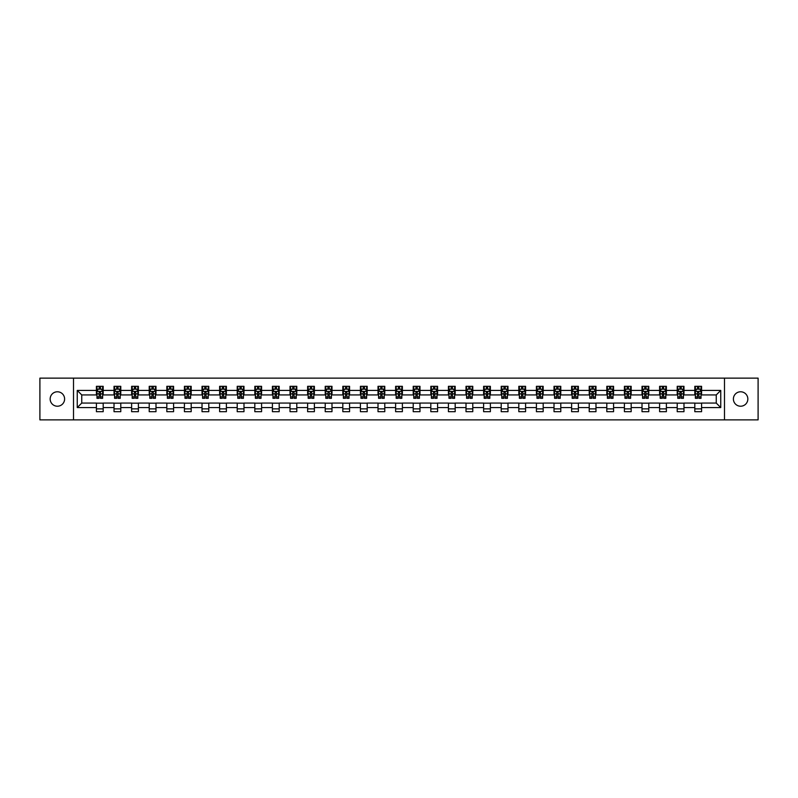<?xml version="1.0" encoding="UTF-8"?>
<svg xmlns="http://www.w3.org/2000/svg" width="798" height="798" viewBox="0 0 798 798"><rect width="100%" height="100%" fill="white"/><g stroke="black" fill="none" stroke-linecap="round" stroke-linejoin="round"><path stroke-width="1.2" d="M740.614 391.778A7.222 7.222 0 0 0 733.392 399A7.222 7.222 0 0 0 740.614 406.222A7.222 7.222 0 0 0 747.836 399A7.222 7.222 0 0 0 740.614 391.778M57.386 391.778A7.222 7.222 0 0 0 50.164 399A7.222 7.222 0 0 0 57.386 406.222A7.222 7.222 0 0 0 64.608 399A7.222 7.222 0 0 0 57.386 391.778M724.484 419.868L758.1 419.868L758.1 378.132L724.484 378.132L724.484 419.868L73.516 419.868L73.516 378.132L39.9 378.132L39.9 419.868L73.516 419.868M724.484 378.132L73.516 378.132M701.582 390.421L701.582 386.312L694.809 386.312L694.809 390.421L683.976 390.421L683.976 386.312L677.213 386.312L677.213 390.421L666.38 390.421L666.38 386.312L659.607 386.312L659.607 390.421L648.784 390.421L648.784 386.312L642.011 386.312L642.011 390.421L631.178 390.421L631.178 386.312L624.415 386.312L624.415 390.421L613.582 390.421L613.582 386.312L606.809 386.312L606.809 390.421L595.976 390.421L595.976 386.312L589.213 386.312L589.213 390.421L578.38 390.421L578.38 386.312L571.607 386.312L571.607 390.421L560.785 390.421L560.785 386.312L554.011 386.312L554.011 390.421L543.179 390.421L543.179 386.312L536.416 386.312L536.416 390.421L525.583 390.421L525.583 386.312L518.81 386.312L518.81 390.421L507.987 390.421L507.987 386.312L501.214 386.312L501.214 390.421L490.381 390.421L490.381 386.312L483.618 386.312L483.618 390.421L472.785 390.421L472.785 386.312L466.012 386.312L466.012 390.421L455.179 390.421L455.179 386.312L448.416 386.312L448.416 390.421L437.583 390.421L437.583 386.312L430.81 386.312L430.81 390.421L419.987 390.421L419.987 386.312L413.214 386.312L413.214 390.421L402.382 390.421L402.382 386.312L395.618 386.312L395.618 390.421L384.786 390.421L384.786 386.312L378.013 386.312L378.013 390.421L367.19 390.421L367.19 386.312L360.417 386.312L360.417 390.421L349.584 390.421L349.584 386.312L342.821 386.312L342.821 390.421L331.988 390.421L331.988 386.312L325.215 386.312L325.215 390.421L314.382 390.421L314.382 386.312L307.619 386.312L307.619 390.421L296.786 390.421L296.786 386.312L290.013 386.312L290.013 390.421L279.19 390.421L279.19 386.312L272.417 386.312L272.417 390.421L261.584 390.421L261.584 386.312L254.821 386.312L254.821 390.421L243.989 390.421L243.989 386.312L237.215 386.312L237.215 390.421L226.393 390.421L226.393 386.312L219.62 386.312L219.62 390.421L208.787 390.421L208.787 386.312L202.024 386.312L202.024 390.421L191.191 390.421L191.191 386.312L184.418 386.312L184.418 390.421L173.585 390.421L173.585 386.312L166.822 386.312L166.822 390.421L155.989 390.421L155.989 386.312L149.216 386.312L149.216 390.421L138.393 390.421L138.393 386.312L131.62 386.312L131.62 390.421L120.787 390.421L120.787 386.312L114.024 386.312L114.024 390.421L103.191 390.421L103.191 386.312L96.418 386.312L96.418 390.421L77.246 390.421L77.246 407.579L81.755 403.06L96.418 403.06L96.418 411.688L103.191 411.688L103.191 403.06L114.024 403.06L114.024 411.688L120.787 411.688L120.787 403.06L131.62 403.06L131.62 411.688L138.393 411.688L138.393 403.06L149.216 403.06L149.216 411.688L155.989 411.688L155.989 403.06L166.822 403.06L166.822 411.688L173.585 411.688L173.585 403.06L184.418 403.06L184.418 411.688L191.191 411.688L191.191 403.06L202.024 403.06L202.024 411.688L208.787 411.688L208.787 403.06L219.62 403.06L219.62 411.688L226.393 411.688L226.393 403.06L237.215 403.06L237.215 411.688L243.989 411.688L243.989 403.06L254.821 403.06L254.821 411.688L261.584 411.688L261.584 403.06L272.417 403.06L272.417 411.688L279.19 411.688L279.19 403.06L290.013 403.06L290.013 411.688L296.786 411.688L296.786 403.06L307.619 403.06L307.619 411.688L314.382 411.688L314.382 403.06L325.215 403.06L325.215 411.688L331.988 411.688L331.988 403.06L342.821 403.06L342.821 411.688L349.584 411.688L349.584 403.06L360.417 403.06L360.417 411.688L367.19 411.688L367.19 403.06L378.013 403.06L378.013 411.688L384.786 411.688L384.786 403.06L395.618 403.06L395.618 411.688L402.382 411.688L402.382 403.06L413.214 403.06L413.214 411.688L419.987 411.688L419.987 403.06L430.81 403.06L430.81 411.688L437.583 411.688L437.583 403.06L448.416 403.06L448.416 411.688L455.179 411.688L455.179 403.06L466.012 403.06L466.012 411.688L472.785 411.688L472.785 403.06L483.618 403.06L483.618 411.688L490.381 411.688L490.381 403.06L501.214 403.06L501.214 411.688L507.987 411.688L507.987 403.06L518.81 403.06L518.81 411.688L525.583 411.688L525.583 403.06L536.416 403.06L536.416 411.688L543.179 411.688L543.179 403.06L554.011 403.06L554.011 411.688L560.785 411.688L560.785 403.06L571.607 403.06L571.607 411.688L578.38 411.688L578.38 403.06L589.213 403.06L589.213 411.688L595.976 411.688L595.976 403.06L606.809 403.06L606.809 411.688L613.582 411.688L613.582 403.06L624.415 403.06L624.415 411.688L631.178 411.688L631.178 403.06L642.011 403.06L642.011 411.688L648.784 411.688L648.784 403.06L659.607 403.06L659.607 411.688L666.38 411.688L666.38 403.06L677.213 403.06L677.213 411.688L683.976 411.688L683.976 403.06L694.809 403.06L694.809 411.688L701.582 411.688L701.582 403.06L716.245 403.06L716.245 394.94L701.582 394.94L701.582 390.421L720.754 390.421L720.754 407.579L701.582 407.579M694.809 407.579L683.976 407.579M677.213 407.579L666.38 407.579M659.607 407.579L648.784 407.579M642.011 407.579L631.178 407.579M624.415 407.579L613.582 407.579M606.809 407.579L595.976 407.579M589.213 407.579L578.38 407.579M571.607 407.579L560.785 407.579M554.011 407.579L543.179 407.579M536.416 407.579L525.583 407.579M518.81 407.579L507.987 407.579M501.214 407.579L490.381 407.579M483.618 407.579L472.785 407.579M466.012 407.579L455.179 407.579M448.416 407.579L437.583 407.579M430.81 407.579L419.987 407.579M413.214 407.579L402.382 407.579M395.618 407.579L384.786 407.579M378.013 407.579L367.19 407.579M360.417 407.579L349.584 407.579M342.821 407.579L331.988 407.579M325.215 407.579L314.382 407.579M307.619 407.579L296.786 407.579M290.013 407.579L279.19 407.579M272.417 407.579L261.584 407.579M254.821 407.579L243.989 407.579M237.215 407.579L226.393 407.579M219.62 407.579L208.787 407.579M202.024 407.579L191.191 407.579M184.418 407.579L173.585 407.579M166.822 407.579L155.989 407.579M149.216 407.579L138.393 407.579M131.62 407.579L120.787 407.579M114.024 407.579L103.191 407.579M96.418 407.579L77.246 407.579M694.809 390.421L694.809 394.94L683.976 394.94L683.976 390.421M677.213 390.421L677.213 394.94L666.38 394.94L666.38 390.421M659.607 390.421L659.607 394.94L648.784 394.94L648.784 390.421M642.011 390.421L642.011 394.94L631.178 394.94L631.178 390.421M624.415 390.421L624.415 394.94L613.582 394.94L613.582 390.421M606.809 390.421L606.809 394.94L595.976 394.94L595.976 390.421M589.213 390.421L589.213 394.94L578.38 394.94L578.38 390.421M571.607 390.421L571.607 394.94L560.785 394.94L560.785 390.421M554.011 390.421L554.011 394.94L543.179 394.94L543.179 390.421M536.416 390.421L536.416 394.94L525.583 394.94L525.583 390.421M518.81 390.421L518.81 394.94L507.987 394.94L507.987 390.421M501.214 390.421L501.214 394.94L490.381 394.94L490.381 390.421M483.618 390.421L483.618 394.94L472.785 394.94L472.785 390.421M466.012 390.421L466.012 394.94L455.179 394.94L455.179 390.421M448.416 390.421L448.416 394.94L437.583 394.94L437.583 390.421M430.81 390.421L430.81 394.94L419.987 394.94L419.987 390.421M413.214 390.421L413.214 394.94L402.382 394.94L402.382 390.421M395.618 390.421L395.618 394.94L384.786 394.94L384.786 390.421M378.013 390.421L378.013 394.94L367.19 394.94L367.19 390.421M360.417 390.421L360.417 394.94L349.584 394.94L349.584 390.421M342.821 390.421L342.821 394.94L331.988 394.94L331.988 390.421M325.215 390.421L325.215 394.94L314.382 394.94L314.382 390.421M307.619 390.421L307.619 394.94L296.786 394.94L296.786 390.421M290.013 390.421L290.013 394.94L279.19 394.94L279.19 390.421M272.417 390.421L272.417 394.94L261.584 394.94L261.584 390.421M254.821 390.421L254.821 394.94L243.989 394.94L243.989 390.421M237.215 390.421L237.215 394.94L226.393 394.94L226.393 390.421M219.62 390.421L219.62 394.94L208.787 394.94L208.787 390.421M202.024 390.421L202.024 394.94L191.191 394.94L191.191 390.421M184.418 390.421L184.418 394.94L173.585 394.94L173.585 390.421M166.822 390.421L166.822 394.94L155.989 394.94L155.989 390.421M149.216 390.421L149.216 394.94L138.393 394.94L138.393 390.421M131.62 390.421L131.62 394.94L120.787 394.94L120.787 390.421M114.024 390.421L114.024 394.94L103.191 394.94L103.191 390.421M96.418 390.421L96.418 394.94L81.755 394.94L77.246 390.421M81.755 394.94L81.755 403.06M720.754 407.579L716.245 403.06M716.245 394.94L720.754 390.421M96.418 389.125L96.987 389.125M99.132 389.125L100.488 389.125M102.623 389.125L103.191 389.125M96.418 394.83L96.987 394.83M99.132 394.83L100.488 394.83M102.623 394.83L103.191 394.83M96.418 403.17L103.191 403.17M96.418 408.875L103.191 408.875M114.024 403.17L120.787 403.17M114.024 408.875L120.787 408.875M114.024 389.125L114.583 389.125M116.727 389.125L118.084 389.125M120.229 389.125L120.787 389.125M114.024 394.83L114.583 394.83M116.727 394.83L118.084 394.83M120.229 394.83L120.787 394.83M131.62 403.17L138.393 403.17M131.62 408.875L138.393 408.875M131.62 389.125L132.189 389.125M134.333 389.125L135.68 389.125M137.825 389.125L138.393 389.125M131.62 394.83L132.189 394.83M134.333 394.83L135.68 394.83M137.825 394.83L138.393 394.83M149.216 403.17L155.989 403.17M149.216 408.875L155.989 408.875M149.216 389.125L149.785 389.125M151.929 389.125L153.286 389.125M155.43 389.125L155.989 389.125M149.216 394.83L149.785 394.83M151.929 394.83L153.286 394.83M155.43 394.83L155.989 394.83M166.822 403.17L173.585 403.17M166.822 408.875L173.585 408.875M166.822 389.125L167.381 389.125M169.525 389.125L170.882 389.125M173.026 389.125L173.585 389.125M166.822 394.83L167.381 394.83M169.525 394.83L170.882 394.83M173.026 394.83L173.585 394.83M184.418 403.17L191.191 403.17M184.418 408.875L191.191 408.875M184.418 389.125L184.986 389.125M187.131 389.125L188.478 389.125M190.622 389.125L191.191 389.125M184.418 394.83L184.986 394.83M187.131 394.83L188.478 394.83M190.622 394.83L191.191 394.83M202.024 403.17L208.787 403.17M202.024 408.875L208.787 408.875M202.024 389.125L202.582 389.125M204.727 389.125L206.084 389.125M208.228 389.125L208.787 389.125M202.024 394.83L202.582 394.83M204.727 394.83L206.084 394.83M208.228 394.83L208.787 394.83M219.62 403.17L226.393 403.17M219.62 408.875L226.393 408.875M219.62 389.125L220.188 389.125M222.323 389.125L223.679 389.125M225.824 389.125L226.393 389.125M219.62 394.83L220.188 394.83M222.323 394.83L223.679 394.83M225.824 394.83L226.393 394.83M237.215 403.17L243.989 403.17M237.215 408.875L243.989 408.875M237.215 389.125L237.784 389.125M239.929 389.125L241.285 389.125M243.42 389.125L243.989 389.125M237.215 394.83L237.784 394.83M239.929 394.83L241.285 394.83M243.42 394.83L243.989 394.83M254.821 403.17L261.584 403.17M254.821 408.875L261.584 408.875M254.821 389.125L255.38 389.125M257.525 389.125L258.881 389.125M261.026 389.125L261.584 389.125M254.821 394.83L255.38 394.83M257.525 394.83L258.881 394.83M261.026 394.83L261.584 394.83M272.417 403.17L279.19 403.17M272.417 408.875L279.19 408.875M272.417 389.125L272.986 389.125M275.13 389.125L276.477 389.125M278.622 389.125L279.19 389.125M272.417 394.83L272.986 394.83M275.13 394.83L276.477 394.83M278.622 394.83L279.19 394.83M290.013 403.17L296.786 403.17M290.013 408.875L296.786 408.875M290.013 389.125L290.582 389.125M292.726 389.125L294.083 389.125M296.228 389.125L296.786 389.125M290.013 394.83L290.582 394.83M292.726 394.83L294.083 394.83M296.228 394.83L296.786 394.83M307.619 403.17L314.382 403.17M307.619 408.875L314.382 408.875M307.619 389.125L308.178 389.125M310.322 389.125L311.679 389.125M313.823 389.125L314.382 389.125M307.619 394.83L308.178 394.83M310.322 394.83L311.679 394.83M313.823 394.83L314.382 394.83M325.215 403.17L331.988 403.17M325.215 408.875L331.988 408.875M325.215 389.125L325.784 389.125M327.928 389.125L329.275 389.125M331.419 389.125L331.988 389.125M325.215 394.83L325.784 394.83M327.928 394.83L329.275 394.83M331.419 394.83L331.988 394.83M342.821 403.17L349.584 403.17M342.821 408.875L349.584 408.875M342.821 389.125L343.379 389.125M345.524 389.125L346.881 389.125M349.025 389.125L349.584 389.125M342.821 394.83L343.379 394.83M345.524 394.83L346.881 394.83M349.025 394.83L349.584 394.83M360.417 403.17L367.19 403.17M360.417 408.875L367.19 408.875M360.417 389.125L360.985 389.125M363.12 389.125L364.477 389.125M366.621 389.125L367.19 389.125M360.417 394.83L360.985 394.83M363.12 394.83L364.477 394.83M366.621 394.83L367.19 394.83M378.013 403.17L384.786 403.17M378.013 408.875L384.786 408.875M378.013 389.125L378.581 389.125M380.726 389.125L382.072 389.125M384.217 389.125L384.786 389.125M378.013 394.83L378.581 394.83M380.726 394.83L382.072 394.83M384.217 394.83L384.786 394.83M395.618 403.17L402.382 403.17M395.618 408.875L402.382 408.875M395.618 389.125L396.177 389.125M398.322 389.125L399.678 389.125M401.823 389.125L402.382 389.125M395.618 394.83L396.177 394.83M398.322 394.83L399.678 394.83M401.823 394.83L402.382 394.83M413.214 403.17L419.987 403.17M413.214 408.875L419.987 408.875M413.214 389.125L413.783 389.125M415.928 389.125L417.274 389.125M419.419 389.125L419.987 389.125M413.214 394.83L413.783 394.83M415.928 394.83L417.274 394.83M419.419 394.83L419.987 394.83M430.81 403.17L437.583 403.17M430.81 408.875L437.583 408.875M430.81 389.125L431.379 389.125M433.523 389.125L434.88 389.125M437.015 389.125L437.583 389.125M430.81 394.83L431.379 394.83M433.523 394.83L434.88 394.83M437.015 394.83L437.583 394.83M448.416 403.17L455.179 403.17M448.416 408.875L455.179 408.875M448.416 389.125L448.975 389.125M451.119 389.125L452.476 389.125M454.621 389.125L455.179 389.125M448.416 394.83L448.975 394.83M451.119 394.83L452.476 394.83M454.621 394.83L455.179 394.83M466.012 403.17L472.785 403.17M466.012 408.875L472.785 408.875M466.012 389.125L466.581 389.125M468.725 389.125L470.072 389.125M472.216 389.125L472.785 389.125M466.012 394.83L466.581 394.83M468.725 394.83L470.072 394.83M472.216 394.83L472.785 394.83M483.618 403.17L490.381 403.17M483.618 408.875L490.381 408.875M483.618 389.125L484.177 389.125M486.321 389.125L487.678 389.125M489.822 389.125L490.381 389.125M483.618 394.83L484.177 394.83M486.321 394.83L487.678 394.83M489.822 394.83L490.381 394.83M501.214 403.17L507.987 403.17M501.214 408.875L507.987 408.875M501.214 389.125L501.772 389.125M503.917 389.125L505.274 389.125M507.418 389.125L507.987 389.125M501.214 394.83L501.772 394.83M503.917 394.83L505.274 394.83M507.418 394.83L507.987 394.83M518.81 403.17L525.583 403.17M518.81 408.875L525.583 408.875M518.81 389.125L519.378 389.125M521.523 389.125L522.87 389.125M525.014 389.125L525.583 389.125M518.81 394.83L519.378 394.83M521.523 394.83L522.87 394.83M525.014 394.83L525.583 394.83M536.416 403.17L543.179 403.17M536.416 408.875L543.179 408.875M536.416 389.125L536.974 389.125M539.119 389.125L540.475 389.125M542.62 389.125L543.179 389.125M536.416 394.83L536.974 394.83M539.119 394.83L540.475 394.83M542.62 394.83L543.179 394.83M554.011 403.17L560.785 403.17M554.011 408.875L560.785 408.875M554.011 389.125L554.58 389.125M556.715 389.125L558.071 389.125M560.216 389.125L560.785 389.125M554.011 394.83L554.58 394.83M556.715 394.83L558.071 394.83M560.216 394.83L560.785 394.83M571.607 403.17L578.38 403.17M571.607 408.875L578.38 408.875M571.607 389.125L572.176 389.125M574.321 389.125L575.677 389.125M577.812 389.125L578.38 389.125M571.607 394.83L572.176 394.83M574.321 394.83L575.677 394.83M577.812 394.83L578.38 394.83M589.213 403.17L595.976 403.17M589.213 408.875L595.976 408.875M589.213 389.125L589.772 389.125M591.917 389.125L593.273 389.125M595.418 389.125L595.976 389.125M589.213 394.83L589.772 394.83M591.917 394.83L593.273 394.83M595.418 394.83L595.976 394.83M606.809 403.17L613.582 403.17M606.809 408.875L613.582 408.875M606.809 389.125L607.378 389.125M609.522 389.125L610.869 389.125M613.014 389.125L613.582 389.125M606.809 394.83L607.378 394.83M609.522 394.83L610.869 394.83M613.014 394.83L613.582 394.83M624.415 403.17L631.178 403.17M624.415 408.875L631.178 408.875M624.415 389.125L624.974 389.125M627.118 389.125L628.475 389.125M630.62 389.125L631.178 389.125M624.415 394.83L624.974 394.83M627.118 394.83L628.475 394.83M630.62 394.83L631.178 394.83M642.011 403.17L648.784 403.17M642.011 408.875L648.784 408.875M642.011 389.125L642.57 389.125M644.714 389.125L646.071 389.125M648.215 389.125L648.784 389.125M642.011 394.83L642.57 394.83M644.714 394.83L646.071 394.83M648.215 394.83L648.784 394.83M659.607 403.17L666.38 403.17M659.607 408.875L666.38 408.875M659.607 389.125L660.175 389.125M662.32 389.125L663.667 389.125M665.811 389.125L666.38 389.125M659.607 394.83L660.175 394.83M662.32 394.83L663.667 394.83M665.811 394.83L666.38 394.83M677.213 403.17L683.976 403.17M677.213 408.875L683.976 408.875M677.213 389.125L677.771 389.125M679.916 389.125L681.273 389.125M683.417 389.125L683.976 389.125M677.213 394.83L677.771 394.83M679.916 394.83L681.273 394.83M683.417 394.83L683.976 394.83M694.809 403.17L701.582 403.17M694.809 408.875L701.582 408.875M694.809 389.125L695.377 389.125M697.512 389.125L698.868 389.125M701.013 389.125L701.582 389.125M694.809 394.83L695.377 394.83M697.512 394.83L698.868 394.83M701.013 394.83L701.582 394.83M100.488 387.778L99.132 387.778M102.623 396.905L100.488 396.905L100.488 398.322L102.623 398.322L102.623 391.439L101.496 389.185L98.114 389.185L96.987 391.439L96.987 398.322L99.132 398.322L99.132 396.905L96.987 396.905M96.987 391.439L96.987 386.312M102.623 391.439L102.623 386.312M99.132 389.185L99.132 386.312M100.488 386.312L100.488 389.185M100.488 396.905L100.488 392.287L99.132 392.287L99.132 396.905M118.084 387.778L116.727 387.778M120.229 396.905L118.084 396.905L118.084 398.322L120.229 398.322L120.229 391.439L119.102 389.185L115.71 389.185L114.583 391.439L114.583 398.322L116.727 398.322L116.727 396.905L114.583 396.905M114.583 391.439L114.583 386.312M120.229 391.439L120.229 386.312M116.727 389.185L116.727 386.312M118.084 386.312L118.084 389.185M118.084 396.905L118.084 392.287L116.727 392.287L116.727 396.905M135.68 387.778L134.333 387.778M137.825 396.905L135.68 396.905L135.68 398.322L137.825 398.322L137.825 391.439L136.697 389.185L133.316 389.185L132.189 391.439L132.189 398.322L134.333 398.322L134.333 396.905L132.189 396.905M132.189 391.439L132.189 386.312M137.825 391.439L137.825 386.312M134.333 389.185L134.333 386.312M135.68 386.312L135.68 389.185M135.68 396.905L135.68 392.287L134.333 392.287L134.333 396.905M153.286 387.778L151.929 387.778M155.43 396.905L153.286 396.905L153.286 398.322L155.43 398.322L155.43 391.439L154.293 389.185L150.912 389.185L149.785 391.439L149.785 398.322L151.929 398.322L151.929 396.905L149.785 396.905M149.785 391.439L149.785 386.312M155.43 391.439L155.43 386.312M151.929 389.185L151.929 386.312M153.286 386.312L153.286 389.185M153.286 396.905L153.286 392.287L151.929 392.287L151.929 396.905M170.882 387.778L169.525 387.778M173.026 396.905L170.882 396.905L170.882 398.322L173.026 398.322L173.026 391.439L171.899 389.185L168.508 389.185L167.381 391.439L167.381 398.322L169.525 398.322L169.525 396.905L167.381 396.905M167.381 391.439L167.381 386.312M173.026 391.439L173.026 386.312M169.525 389.185L169.525 386.312M170.882 386.312L170.882 389.185M170.882 396.905L170.882 392.287L169.525 392.287L169.525 396.905M188.478 387.778L187.131 387.778M190.622 396.905L188.478 396.905L188.478 398.322L190.622 398.322L190.622 391.439L189.495 389.185L186.114 389.185L184.986 391.439L184.986 398.322L187.131 398.322L187.131 396.905L184.986 396.905M184.986 391.439L184.986 386.312M190.622 391.439L190.622 386.312M187.131 389.185L187.131 386.312M188.478 386.312L188.478 389.185M188.478 396.905L188.478 392.287L187.131 392.287L187.131 396.905M206.084 387.778L204.727 387.778M208.228 396.905L206.084 396.905L206.084 398.322L208.228 398.322L208.228 391.439L207.101 389.185L203.709 389.185L202.582 391.439L202.582 398.322L204.727 398.322L204.727 396.905L202.582 396.905M202.582 391.439L202.582 386.312M208.228 391.439L208.228 386.312M204.727 389.185L204.727 386.312M206.084 386.312L206.084 389.185M206.084 396.905L206.084 392.287L204.727 392.287L204.727 396.905M223.679 387.778L222.323 387.778M225.824 396.905L223.679 396.905L223.679 398.322L225.824 398.322L225.824 391.439L224.697 389.185L221.315 389.185L220.188 391.439L220.188 398.322L222.323 398.322L222.323 396.905L220.188 396.905M220.188 391.439L220.188 386.312M225.824 391.439L225.824 386.312M222.323 389.185L222.323 386.312M223.679 386.312L223.679 389.185M223.679 396.905L223.679 392.287L222.323 392.287L222.323 396.905M241.285 387.778L239.929 387.778M243.42 396.905L241.285 396.905L241.285 398.322L243.42 398.322L243.42 391.439L242.293 389.185L238.911 389.185L237.784 391.439L237.784 398.322L239.929 398.322L239.929 396.905L237.784 396.905M237.784 391.439L237.784 386.312M243.42 391.439L243.42 386.312M239.929 389.185L239.929 386.312M241.285 386.312L241.285 389.185M241.285 396.905L241.285 392.287L239.929 392.287L239.929 396.905M258.881 387.778L257.525 387.778M261.026 396.905L258.881 396.905L258.881 398.322L261.026 398.322L261.026 391.439L259.899 389.185L256.507 389.185L255.38 391.439L255.38 398.322L257.525 398.322L257.525 396.905L255.38 396.905M255.38 391.439L255.38 386.312M261.026 391.439L261.026 386.312M257.525 389.185L257.525 386.312M258.881 386.312L258.881 389.185M258.881 396.905L258.881 392.287L257.525 392.287L257.525 396.905M276.477 387.778L275.13 387.778M278.622 396.905L276.477 396.905L276.477 398.322L278.622 398.322L278.622 391.439L277.495 389.185L274.113 389.185L272.986 391.439L272.986 398.322L275.13 398.322L275.13 396.905L272.986 396.905M272.986 391.439L272.986 386.312M278.622 391.439L278.622 386.312M275.13 389.185L275.13 386.312M276.477 386.312L276.477 389.185M276.477 396.905L276.477 392.287L275.13 392.287L275.13 396.905M294.083 387.778L292.726 387.778M296.228 396.905L294.083 396.905L294.083 398.322L296.228 398.322L296.228 391.439L295.09 389.185L291.709 389.185L290.582 391.439L290.582 398.322L292.726 398.322L292.726 396.905L290.582 396.905M290.582 391.439L290.582 386.312M296.228 391.439L296.228 386.312M292.726 389.185L292.726 386.312M294.083 386.312L294.083 389.185M294.083 396.905L294.083 392.287L292.726 392.287L292.726 396.905M311.679 387.778L310.322 387.778M313.823 396.905L311.679 396.905L311.679 398.322L313.823 398.322L313.823 391.439L312.696 389.185L309.305 389.185L308.178 391.439L308.178 398.322L310.322 398.322L310.322 396.905L308.178 396.905M308.178 391.439L308.178 386.312M313.823 391.439L313.823 386.312M310.322 389.185L310.322 386.312M311.679 386.312L311.679 389.185M311.679 396.905L311.679 392.287L310.322 392.287L310.322 396.905M329.275 387.778L327.928 387.778M331.419 396.905L329.275 396.905L329.275 398.322L331.419 398.322L331.419 391.439L330.292 389.185L326.911 389.185L325.784 391.439L325.784 398.322L327.928 398.322L327.928 396.905L325.784 396.905M325.784 391.439L325.784 386.312M331.419 391.439L331.419 386.312M327.928 389.185L327.928 386.312M329.275 386.312L329.275 389.185M329.275 396.905L329.275 392.287L327.928 392.287L327.928 396.905M346.881 387.778L345.524 387.778M349.025 396.905L346.881 396.905L346.881 398.322L349.025 398.322L349.025 391.439L347.898 389.185L344.507 389.185L343.379 391.439L343.379 398.322L345.524 398.322L345.524 396.905L343.379 396.905M343.379 391.439L343.379 386.312M349.025 391.439L349.025 386.312M345.524 389.185L345.524 386.312M346.881 386.312L346.881 389.185M346.881 396.905L346.881 392.287L345.524 392.287L345.524 396.905M364.477 387.778L363.12 387.778M366.621 396.905L364.477 396.905L364.477 398.322L366.621 398.322L366.621 391.439L365.494 389.185L362.112 389.185L360.985 391.439L360.985 398.322L363.12 398.322L363.12 396.905L360.985 396.905M360.985 391.439L360.985 386.312M366.621 391.439L366.621 386.312M363.12 389.185L363.12 386.312M364.477 386.312L364.477 389.185M364.477 396.905L364.477 392.287L363.12 392.287L363.12 396.905M382.072 387.778L380.726 387.778M384.217 396.905L382.072 396.905L382.072 398.322L384.217 398.322L384.217 391.439L383.09 389.185L379.708 389.185L378.581 391.439L378.581 398.322L380.726 398.322L380.726 396.905L378.581 396.905M378.581 391.439L378.581 386.312M384.217 391.439L384.217 386.312M380.726 389.185L380.726 386.312M382.072 386.312L382.072 389.185M382.072 396.905L382.072 392.287L380.726 392.287L380.726 396.905M399.678 387.778L398.322 387.778M401.823 396.905L399.678 396.905L399.678 398.322L401.823 398.322L401.823 391.439L400.696 389.185L397.304 389.185L396.177 391.439L396.177 398.322L398.322 398.322L398.322 396.905L396.177 396.905M396.177 391.439L396.177 386.312M401.823 391.439L401.823 386.312M398.322 389.185L398.322 386.312M399.678 386.312L399.678 389.185M399.678 396.905L399.678 392.287L398.322 392.287L398.322 396.905M417.274 387.778L415.928 387.778M419.419 396.905L417.274 396.905L417.274 398.322L419.419 398.322L419.419 391.439L418.292 389.185L414.91 389.185L413.783 391.439L413.783 398.322L415.928 398.322L415.928 396.905L413.783 396.905M413.783 391.439L413.783 386.312M419.419 391.439L419.419 386.312M415.928 389.185L415.928 386.312M417.274 386.312L417.274 389.185M417.274 396.905L417.274 392.287L415.928 392.287L415.928 396.905M434.88 387.778L433.523 387.778M437.015 396.905L434.88 396.905L434.88 398.322L437.015 398.322L437.015 391.439L435.888 389.185L432.506 389.185L431.379 391.439L431.379 398.322L433.523 398.322L433.523 396.905L431.379 396.905M431.379 391.439L431.379 386.312M437.015 391.439L437.015 386.312M433.523 389.185L433.523 386.312M434.88 386.312L434.88 389.185M434.88 396.905L434.88 392.287L433.523 392.287L433.523 396.905M452.476 387.778L451.119 387.778M454.621 396.905L452.476 396.905L452.476 398.322L454.621 398.322L454.621 391.439L453.493 389.185L450.102 389.185L448.975 391.439L448.975 398.322L451.119 398.322L451.119 396.905L448.975 396.905M448.975 391.439L448.975 386.312M454.621 391.439L454.621 386.312M451.119 389.185L451.119 386.312M452.476 386.312L452.476 389.185M452.476 396.905L452.476 392.287L451.119 392.287L451.119 396.905M470.072 387.778L468.725 387.778M472.216 396.905L470.072 396.905L470.072 398.322L472.216 398.322L472.216 391.439L471.089 389.185L467.708 389.185L466.581 391.439L466.581 398.322L468.725 398.322L468.725 396.905L466.581 396.905M466.581 391.439L466.581 386.312M472.216 391.439L472.216 386.312M468.725 389.185L468.725 386.312M470.072 386.312L470.072 389.185M470.072 396.905L470.072 392.287L468.725 392.287L468.725 396.905M487.678 387.778L486.321 387.778M489.822 396.905L487.678 396.905L487.678 398.322L489.822 398.322L489.822 391.439L488.695 389.185L485.304 389.185L484.177 391.439L484.177 398.322L486.321 398.322L486.321 396.905L484.177 396.905M484.177 391.439L484.177 386.312M489.822 391.439L489.822 386.312M486.321 389.185L486.321 386.312M487.678 386.312L487.678 389.185M487.678 396.905L487.678 392.287L486.321 392.287L486.321 396.905M505.274 387.778L503.917 387.778M507.418 396.905L505.274 396.905L505.274 398.322L507.418 398.322L507.418 391.439L506.291 389.185L502.91 389.185L501.772 391.439L501.772 398.322L503.917 398.322L503.917 396.905L501.772 396.905M501.772 391.439L501.772 386.312M507.418 391.439L507.418 386.312M503.917 389.185L503.917 386.312M505.274 386.312L505.274 389.185M505.274 396.905L505.274 392.287L503.917 392.287L503.917 396.905M522.87 387.778L521.523 387.778M525.014 396.905L522.87 396.905L522.87 398.322L525.014 398.322L525.014 391.439L523.887 389.185L520.505 389.185L519.378 391.439L519.378 398.322L521.523 398.322L521.523 396.905L519.378 396.905M519.378 391.439L519.378 386.312M525.014 391.439L525.014 386.312M521.523 389.185L521.523 386.312M522.87 386.312L522.87 389.185M522.87 396.905L522.87 392.287L521.523 392.287L521.523 396.905M540.475 387.778L539.119 387.778M542.62 396.905L540.475 396.905L540.475 398.322L542.62 398.322L542.62 391.439L541.493 389.185L538.101 389.185L536.974 391.439L536.974 398.322L539.119 398.322L539.119 396.905L536.974 396.905M536.974 391.439L536.974 386.312M542.62 391.439L542.62 386.312M539.119 389.185L539.119 386.312M540.475 386.312L540.475 389.185M540.475 396.905L540.475 392.287L539.119 392.287L539.119 396.905M558.071 387.778L556.715 387.778M560.216 396.905L558.071 396.905L558.071 398.322L560.216 398.322L560.216 391.439L559.089 389.185L555.707 389.185L554.58 391.439L554.58 398.322L556.715 398.322L556.715 396.905L554.58 396.905M554.58 391.439L554.58 386.312M560.216 391.439L560.216 386.312M556.715 389.185L556.715 386.312M558.071 386.312L558.071 389.185M558.071 396.905L558.071 392.287L556.715 392.287L556.715 396.905M575.677 387.778L574.321 387.778M577.812 396.905L575.677 396.905L575.677 398.322L577.812 398.322L577.812 391.439L576.685 389.185L573.303 389.185L572.176 391.439L572.176 398.322L574.321 398.322L574.321 396.905L572.176 396.905M572.176 391.439L572.176 386.312M577.812 391.439L577.812 386.312M574.321 389.185L574.321 386.312M575.677 386.312L575.677 389.185M575.677 396.905L575.677 392.287L574.321 392.287L574.321 396.905M593.273 387.778L591.917 387.778M595.418 396.905L593.273 396.905L593.273 398.322L595.418 398.322L595.418 391.439L594.291 389.185L590.899 389.185L589.772 391.439L589.772 398.322L591.917 398.322L591.917 396.905L589.772 396.905M589.772 391.439L589.772 386.312M595.418 391.439L595.418 386.312M591.917 389.185L591.917 386.312M593.273 386.312L593.273 389.185M593.273 396.905L593.273 392.287L591.917 392.287L591.917 396.905M610.869 387.778L609.522 387.778M613.014 396.905L610.869 396.905L610.869 398.322L613.014 398.322L613.014 391.439L611.886 389.185L608.505 389.185L607.378 391.439L607.378 398.322L609.522 398.322L609.522 396.905L607.378 396.905M607.378 391.439L607.378 386.312M613.014 391.439L613.014 386.312M609.522 389.185L609.522 386.312M610.869 386.312L610.869 389.185M610.869 396.905L610.869 392.287L609.522 392.287L609.522 396.905M628.475 387.778L627.118 387.778M630.62 396.905L628.475 396.905L628.475 398.322L630.62 398.322L630.62 391.439L629.492 389.185L626.101 389.185L624.974 391.439L624.974 398.322L627.118 398.322L627.118 396.905L624.974 396.905M624.974 391.439L624.974 386.312M630.62 391.439L630.62 386.312M627.118 389.185L627.118 386.312M628.475 386.312L628.475 389.185M628.475 396.905L628.475 392.287L627.118 392.287L627.118 396.905M646.071 387.778L644.714 387.778M648.215 396.905L646.071 396.905L646.071 398.322L648.215 398.322L648.215 391.439L647.088 389.185L643.707 389.185L642.57 391.439L642.57 398.322L644.714 398.322L644.714 396.905L642.57 396.905M642.57 391.439L642.57 386.312M648.215 391.439L648.215 386.312M644.714 389.185L644.714 386.312M646.071 386.312L646.071 389.185M646.071 396.905L646.071 392.287L644.714 392.287L644.714 396.905M663.667 387.778L662.32 387.778M665.811 396.905L663.667 396.905L663.667 398.322L665.811 398.322L665.811 391.439L664.684 389.185L661.303 389.185L660.175 391.439L660.175 398.322L662.32 398.322L662.32 396.905L660.175 396.905M660.175 391.439L660.175 386.312M665.811 391.439L665.811 386.312M662.32 389.185L662.32 386.312M663.667 386.312L663.667 389.185M663.667 396.905L663.667 392.287L662.32 392.287L662.32 396.905M681.273 387.778L679.916 387.778M683.417 396.905L681.273 396.905L681.273 398.322L683.417 398.322L683.417 391.439L682.29 389.185L678.899 389.185L677.771 391.439L677.771 398.322L679.916 398.322L679.916 396.905L677.771 396.905M677.771 391.439L677.771 386.312M683.417 391.439L683.417 386.312M679.916 389.185L679.916 386.312M681.273 386.312L681.273 389.185M681.273 396.905L681.273 392.287L679.916 392.287L679.916 396.905M698.868 387.778L697.512 387.778M701.013 396.905L698.868 396.905L698.868 398.322L701.013 398.322L701.013 391.439L699.886 389.185L696.504 389.185L695.377 391.439L695.377 398.322L697.512 398.322L697.512 396.905L695.377 396.905M695.377 391.439L695.377 386.312M701.013 391.439L701.013 386.312M697.512 389.185L697.512 386.312M698.868 386.312L698.868 389.185M698.868 396.905L698.868 392.287L697.512 392.287L697.512 396.905M102.603 391.389L97.017 391.389M96.987 389.324L98.044 389.324M101.565 389.324L102.623 389.324M99.132 393.883L96.987 393.883M102.623 393.883L100.488 393.883M100.488 388.496L99.132 388.496M120.199 391.389L114.613 391.389M114.583 389.324L115.65 389.324M119.161 389.324L120.229 389.324M116.727 393.883L114.583 393.883M120.229 393.883L118.084 393.883M118.084 388.496L116.727 388.496M137.795 391.389L132.209 391.389M132.189 389.324L133.246 389.324M136.767 389.324L137.825 389.324M134.333 393.883L132.189 393.883M137.825 393.883L135.68 393.883M135.68 388.496L134.333 388.496M155.401 391.389L149.815 391.389M149.785 389.324L150.842 389.324M154.363 389.324L155.43 389.324M151.929 393.883L149.785 393.883M155.43 393.883L153.286 393.883M153.286 388.496L151.929 388.496M172.996 391.389L167.41 391.389M167.381 389.324L168.448 389.324M171.969 389.324L173.026 389.324M169.525 393.883L167.381 393.883M173.026 393.883L170.882 393.883M170.882 388.496L169.525 388.496M190.592 391.389L185.016 391.389M184.986 389.324L186.044 389.324M189.565 389.324L190.622 389.324M187.131 393.883L184.986 393.883M190.622 393.883L188.478 393.883M188.478 388.496L187.131 388.496M208.198 391.389L202.612 391.389M202.582 389.324L203.64 389.324M207.161 389.324L208.228 389.324M204.727 393.883L202.582 393.883M208.228 393.883L206.084 393.883M206.084 388.496L204.727 388.496M225.794 391.389L220.208 391.389M220.188 389.324L221.246 389.324M224.767 389.324L225.824 389.324M222.323 393.883L220.188 393.883M225.824 393.883L223.679 393.883M223.679 388.496L222.323 388.496M243.4 391.389L237.814 391.389M237.784 389.324L238.841 389.324M242.363 389.324L243.42 389.324M239.929 393.883L237.784 393.883M243.42 393.883L241.285 393.883M241.285 388.496L239.929 388.496M260.996 391.389L255.41 391.389M255.38 389.324L256.447 389.324M259.958 389.324L261.026 389.324M257.525 393.883L255.38 393.883M261.026 393.883L258.881 393.883M258.881 388.496L257.525 388.496M278.592 391.389L273.006 391.389M272.986 389.324L274.043 389.324M277.564 389.324L278.622 389.324M275.13 393.883L272.986 393.883M278.622 393.883L276.477 393.883M276.477 388.496L275.13 388.496M296.198 391.389L290.612 391.389M290.582 389.324L291.639 389.324M295.16 389.324L296.228 389.324M292.726 393.883L290.582 393.883M296.228 393.883L294.083 393.883M294.083 388.496L292.726 388.496M313.794 391.389L308.208 391.389M308.178 389.324L309.245 389.324M312.766 389.324L313.823 389.324M310.322 393.883L308.178 393.883M313.823 393.883L311.679 393.883M311.679 388.496L310.322 388.496M331.389 391.389L325.813 391.389M325.784 389.324L326.841 389.324M330.362 389.324L331.419 389.324M327.928 393.883L325.784 393.883M331.419 393.883L329.275 393.883M329.275 388.496L327.928 388.496M348.995 391.389L343.409 391.389M343.379 389.324L344.437 389.324M347.958 389.324L349.025 389.324M345.524 393.883L343.379 393.883M349.025 393.883L346.881 393.883M346.881 388.496L345.524 388.496M366.591 391.389L361.005 391.389M360.985 389.324L362.043 389.324M365.564 389.324L366.621 389.324M363.12 393.883L360.985 393.883M366.621 393.883L364.477 393.883M364.477 388.496L363.12 388.496M384.197 391.389L378.611 391.389M378.581 389.324L379.639 389.324M383.16 389.324L384.217 389.324M380.726 393.883L378.581 393.883M384.217 393.883L382.072 393.883M382.072 388.496L380.726 388.496M401.793 391.389L396.207 391.389M396.177 389.324L397.244 389.324M400.756 389.324L401.823 389.324M398.322 393.883L396.177 393.883M401.823 393.883L399.678 393.883M399.678 388.496L398.322 388.496M419.389 391.389L413.803 391.389M413.783 389.324L414.84 389.324M418.361 389.324L419.419 389.324M415.928 393.883L413.783 393.883M419.419 393.883L417.274 393.883M417.274 388.496L415.928 388.496M436.995 391.389L431.409 391.389M431.379 389.324L432.436 389.324M435.957 389.324L437.015 389.324M433.523 393.883L431.379 393.883M437.015 393.883L434.88 393.883M434.88 388.496L433.523 388.496M454.591 391.389L449.005 391.389M448.975 389.324L450.042 389.324M453.563 389.324L454.621 389.324M451.119 393.883L448.975 393.883M454.621 393.883L452.476 393.883M452.476 388.496L451.119 388.496M472.187 391.389L466.611 391.389M466.581 389.324L467.638 389.324M471.159 389.324L472.216 389.324M468.725 393.883L466.581 393.883M472.216 393.883L470.072 393.883M470.072 388.496L468.725 388.496M489.792 391.389L484.206 391.389M484.177 389.324L485.234 389.324M488.755 389.324L489.822 389.324M486.321 393.883L484.177 393.883M489.822 393.883L487.678 393.883M487.678 388.496L486.321 388.496M507.388 391.389L501.802 391.389M501.772 389.324L502.84 389.324M506.361 389.324L507.418 389.324M503.917 393.883L501.772 393.883M507.418 393.883L505.274 393.883M505.274 388.496L503.917 388.496M524.994 391.389L519.408 391.389M519.378 389.324L520.436 389.324M523.957 389.324L525.014 389.324M521.523 393.883L519.378 393.883M525.014 393.883L522.87 393.883M522.87 388.496L521.523 388.496M542.59 391.389L537.004 391.389M536.974 389.324L538.042 389.324M541.553 389.324L542.62 389.324M539.119 393.883L536.974 393.883M542.62 393.883L540.475 393.883M540.475 388.496L539.119 388.496M560.186 391.389L554.6 391.389M554.58 389.324L555.637 389.324M559.159 389.324L560.216 389.324M556.715 393.883L554.58 393.883M560.216 393.883L558.071 393.883M558.071 388.496L556.715 388.496M577.792 391.389L572.206 391.389M572.176 389.324L573.233 389.324M576.755 389.324L577.812 389.324M574.321 393.883L572.176 393.883M577.812 393.883L575.677 393.883M575.677 388.496L574.321 388.496M595.388 391.389L589.802 391.389M589.772 389.324L590.839 389.324M594.36 389.324L595.418 389.324M591.917 393.883L589.772 393.883M595.418 393.883L593.273 393.883M593.273 388.496L591.917 388.496M612.984 391.389L607.408 391.389M607.378 389.324L608.435 389.324M611.956 389.324L613.014 389.324M609.522 393.883L607.378 393.883M613.014 393.883L610.869 393.883M610.869 388.496L609.522 388.496M630.59 391.389L625.004 391.389M624.974 389.324L626.031 389.324M629.552 389.324L630.62 389.324M627.118 393.883L624.974 393.883M630.62 393.883L628.475 393.883M628.475 388.496L627.118 388.496M648.185 391.389L642.599 391.389M642.57 389.324L643.637 389.324M647.158 389.324L648.215 389.324M644.714 393.883L642.57 393.883M648.215 393.883L646.071 393.883M646.071 388.496L644.714 388.496M665.791 391.389L660.205 391.389M660.175 389.324L661.233 389.324M664.754 389.324L665.811 389.324M662.32 393.883L660.175 393.883M665.811 393.883L663.667 393.883M663.667 388.496L662.32 388.496M683.387 391.389L677.801 391.389M677.771 389.324L678.839 389.324M682.35 389.324L683.417 389.324M679.916 393.883L677.771 393.883M683.417 393.883L681.273 393.883M681.273 388.496L679.916 388.496M700.983 391.389L695.397 391.389M695.377 389.324L696.435 389.324M699.956 389.324L701.013 389.324M697.512 393.883L695.377 393.883M701.013 393.883L698.868 393.883M698.868 388.496L697.512 388.496"/></g></svg>
